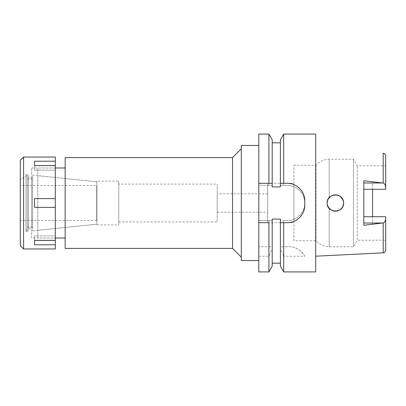 <?xml version="1.0" encoding="UTF-8"?>
<svg xmlns="http://www.w3.org/2000/svg" width="406" height="406" viewBox="0 0 406 406"><rect width="100%" height="100%" fill="white"/><g stroke="black" fill="none" stroke-linecap="round" stroke-linejoin="round"><path stroke-width="0.3" stroke-dasharray="2.03 1.52" d="M385.7 250.203L385.7 216.718L372.571 216.718L372.571 224.229L372.571 216.718L385.7 216.718L385.7 240.195L385.7 216.718L363.822 216.718L363.822 225.249M293.914 240.743L293.914 165.257L293.914 240.743L316.01 240.743A17.504 17.504 0 0 0 329.22 246.762L353.459 246.762L357.244 240.195L357.244 165.805L357.244 240.195L385.7 240.195M293.914 165.257L316.01 165.257A17.504 17.504 0 0 1 329.22 159.238L353.459 159.238L357.244 165.805L385.7 165.805L385.7 189.282L385.7 165.805M363.822 180.751L363.822 189.282L385.7 189.282L372.571 189.282L372.571 181.771L372.571 189.282L385.7 189.282L385.7 155.797M372.571 181.771L383.203 183.065C384.37 183.334 385.198 184.593 385.7 186.831M385.7 219.169C385.203 221.407 384.37 222.666 383.203 222.935L372.571 224.229M315.685 256.201L315.685 149.799L315.685 256.201M343.298 200.868L343.583 203L343.288 205.167L342.446 207.167L341.121 208.857L339.375 210.166M337.416 210.947L339.386 210.156L337.416 210.947L335.102 211.201M333.199 210.912L330.844 209.841L328.236 207.045L329.22 208.425L329.22 246.762L329.22 208.425L330.839 209.836M328.241 207.055L327.17 203.005L327.434 205.055L327.17 203L327.429 200.965L327.17 203M327.429 200.945L328.236 198.955M330.839 196.164L332.717 195.235M334.407 194.855L339.954 196.194L343.288 200.833L343.583 203L343.288 200.833M363.822 189.282L363.822 216.718M315.685 134.076L315.685 271.924M283.687 246.762L280.399 246.762L280.399 220.504L287.24 220.504A17.504 17.504 0 0 0 304.744 203A17.504 17.504 0 0 0 287.24 185.496L280.399 185.496L287.24 185.496C296.421 185.141 305.099 193.769 304.744 202.995C305.099 212.226 296.431 220.859 287.24 220.504L283.687 220.504L283.687 246.762L289.184 246.762C295.735 246.762 300.922 249.923 304.744 256.247L283.687 256.247L283.687 271.924M283.687 185.496L283.687 134.076M304.744 256.247A17.504 17.504 0 0 0 289.184 246.762L280.399 246.762L280.399 248.639L283.687 256.247M268.909 134.076L268.909 185.496L272.198 185.496L272.198 186.922L272.198 142.831L272.198 185.496L258.795 185.496L258.795 220.504L272.198 220.504L272.198 219.078L272.198 263.169L272.198 219.078L280.399 219.078L280.399 263.169L280.399 219.078L280.399 220.504L283.687 220.504M280.399 266.229L280.399 248.639M280.399 139.771L280.399 186.922L280.399 142.831L280.399 186.922L272.198 186.922L272.198 183.309M268.909 220.504L268.909 246.762L258.795 246.762L272.198 246.762L272.198 220.504L258.795 220.504L258.795 271.924M268.909 185.496L258.795 185.496L258.795 134.076M258.795 145.455L258.795 260.545L258.795 145.455M268.909 246.762L272.198 246.762L272.198 248.639L268.909 256.247L258.795 256.247M268.909 256.247L268.909 271.924M258.795 183.309L268.909 183.309M280.399 183.309L281.693 183.309M282.825 183.309L287.24 183.309M291.107 183.74A17.504 17.504 0 0 1 294.837 185.045M298.177 187.146A17.504 17.504 0 0 1 300.953 189.932M303.038 193.276A17.504 17.504 0 0 1 304.317 196.981M304.744 200.813L304.744 205.187M304.302 209.095A17.504 17.504 0 0 1 302.988 212.835M300.866 216.175A17.504 17.504 0 0 1 298.075 218.935M294.741 221.001A17.504 17.504 0 0 1 291.046 222.275M282.571 222.691L281.135 222.691M272.198 248.639L272.198 266.229M241.291 260.545L241.291 145.455M241.291 148.845L241.291 257.155L241.291 148.845M232.536 157.599L232.536 248.401M65.153 248.401L65.153 157.599M65.153 167.993L65.153 238.007L65.153 167.993M37.804 238.007L37.804 167.993L37.804 238.007L55.307 238.007L55.307 167.993L37.804 167.993M37.804 175.651L37.804 230.349L37.804 175.651L96.882 181.858L96.882 224.142L96.882 181.858L32.602 175.103L32.602 230.897L32.602 175.103M37.804 230.349L96.882 224.142L96.882 181.858L96.882 224.142L32.602 230.897M96.882 181.122L96.882 224.878L96.882 181.122L118.76 181.122L118.76 224.878L118.76 181.122M96.882 224.878L118.76 224.878M118.76 184.075L118.76 221.925L118.76 184.075L217.22 184.075L217.22 221.925L217.22 184.075M118.76 221.925L217.22 221.925M217.22 193.809L217.22 212.191L217.22 193.809L267.655 193.809L267.655 212.191L267.655 193.809M217.22 212.191L267.655 212.191M267.655 183.309L267.655 222.691L267.655 183.309L281.475 183.309M267.655 222.691L280.399 222.691M287.24 222.691L293.914 222.691L293.914 183.309L293.914 222.691M283.078 183.309L293.914 183.309M316.01 165.257L316.01 240.743L316.01 165.257M329.22 197.575L328.241 198.945L330.844 196.159L329.22 197.575L329.22 159.238L329.22 197.575M342.441 198.833L341.116 197.138L342.446 198.833M339.375 195.834L337.411 195.053L339.375 195.834M335.097 194.799L332.747 195.225L335.102 194.799M353.459 246.762L353.459 159.238L353.459 246.762M332.722 210.765L335.117 211.201L332.717 210.765M341.126 208.857L342.446 207.167M343.288 205.167L343.583 203M96.882 185.278L96.882 220.722M96.664 220.722L96.664 185.278M96.664 185.496L96.664 220.504L96.664 185.496L20.3 185.496L20.3 220.504L96.664 220.504M20.3 220.504L20.3 185.496M27.303 175.438L27.303 230.562L27.303 175.438L20.3 179.477L20.3 226.523L20.3 179.477L20.3 226.523L20.3 179.477L25.989 176.194L25.989 229.806L25.989 176.194M27.303 230.562L25.989 229.806M27.303 178.929L27.303 227.071L27.303 178.929L32.602 178.929L32.602 227.071L32.602 178.929M32.602 227.071L27.303 227.071M55.307 157.051L55.307 198.625L34.52 198.625L34.52 207.375L55.307 207.375L34.52 207.375L34.52 198.625L34.52 207.375L55.307 207.375L55.307 248.949M55.307 207.375L55.307 198.625L34.52 198.625L55.307 198.625M31.678 167.993L55.307 167.993L55.307 238.007L31.678 238.007L31.678 167.993L31.678 238.007M55.307 244.798L34.52 244.798L34.52 235.866L34.52 240.245L55.307 240.245L34.52 240.245L34.52 235.866L55.307 235.866L34.52 235.866L34.52 240.423L55.307 240.423M23.584 248.949L23.584 157.051M34.52 161.202L34.52 170.134L34.52 161.202L55.307 161.202M55.307 165.577L34.52 165.577L55.307 165.755L34.52 165.755L34.52 170.134L55.307 170.134L34.52 170.134L34.52 165.577M34.52 240.423L34.52 244.798M20.3 245.666L20.3 160.334M25.989 174.555L25.989 231.445L25.989 174.555L28.613 174.555L28.613 231.445L28.613 174.555M25.989 231.445L28.613 231.445M28.613 177.838L28.613 228.162L28.613 177.838L31.678 177.838L31.678 228.162L31.678 177.838M28.613 228.162L31.678 228.162M382.518 182.979L372.571 182.979M383.203 222.935L383.203 252.826M383.203 153.174L383.203 183.065M372.571 223.021L382.518 223.021"/><path stroke-width="0.61" d="M372.571 216.718L372.571 189.282L372.571 216.718M363.822 189.282L385.7 189.282L385.7 155.797C385.548 154.25 384.715 153.372 383.203 153.174L383.203 183.065L363.822 180.751L363.822 225.249L383.203 222.935C384.37 222.666 385.203 221.407 385.7 219.169L385.7 216.718L363.822 216.718M343.583 203C344.065 192.388 326.678 192.429 327.17 203L327.17 203C326.637 213.531 344.105 213.622 343.583 203L343.288 205.162L342.441 207.172L341.116 208.862L339.386 210.161L341.126 208.857M339.375 210.166L337.411 210.947L335.117 211.201L337.416 210.947M335.102 211.201L333.199 210.912M330.839 209.836L332.717 210.765L330.844 209.841L328.241 207.055M327.17 203L327.429 200.945M328.236 198.955L330.839 196.164M332.717 195.235L334.407 194.855M343.288 200.833L342.441 198.833L343.298 200.868M385.7 186.831C385.203 184.593 384.37 183.334 383.203 183.065M383.203 222.935L383.203 252.826C383.974 252.299 384.548 253.674 385.7 250.203L385.7 219.169M268.909 271.924L272.198 266.229L272.198 219.078L280.399 219.078L280.399 222.691L283.687 222.691L283.687 271.924L315.685 271.924L315.685 134.076L283.687 134.076L283.687 183.309L280.399 183.309L280.399 186.922L272.198 186.922L272.198 139.771L272.198 183.309L258.795 183.309L258.795 271.924L268.909 271.924L268.909 222.691L258.795 222.691L268.909 222.691M281.135 222.691L280.399 222.691L280.399 266.229L283.687 271.924M283.687 134.076L280.399 139.771L280.399 183.309M272.198 183.309L268.909 183.309L268.909 134.076L258.795 134.076L258.795 183.309M281.693 183.309L282.825 183.309M304.317 196.981A17.504 17.504 0 0 1 304.744 200.813C305.068 191.622 296.558 182.994 287.24 183.309A17.504 17.504 0 0 1 291.107 183.74M294.837 185.045A17.504 17.504 0 0 1 298.177 187.146M300.953 189.932A17.504 17.504 0 0 1 303.038 193.276M304.744 200.813L304.744 205.187A17.504 17.504 0 0 1 304.302 209.095M302.988 212.835A17.504 17.504 0 0 1 300.866 216.175M298.075 218.935A17.504 17.504 0 0 1 294.741 221.001M291.046 222.275A17.504 17.504 0 0 1 287.24 222.691L282.571 222.691M287.24 183.309L283.687 183.309M283.687 222.691L287.24 222.691C296.355 223.011 305.023 214.627 304.744 205.187M258.795 145.455L241.291 145.455L241.291 260.545L258.795 260.545M241.291 148.845L232.536 157.599L65.153 157.599L65.153 248.401L232.536 248.401L232.536 157.599M241.291 257.155L232.536 248.401M65.153 167.993L55.307 167.993M65.153 238.007L55.307 238.007M280.399 222.691L287.24 222.691M281.475 183.309L283.078 183.309M328.241 198.945L327.429 200.965L328.241 198.945M327.434 205.055L328.236 207.045L327.434 205.055M341.116 197.138L339.375 195.834L341.121 197.138M337.411 195.053L335.097 194.799L337.411 195.053M332.747 195.225L330.844 196.159L332.753 195.225M342.446 207.167L343.288 205.167M23.584 248.949L55.307 248.949L55.307 157.051L23.584 157.051L23.584 248.949L20.3 245.666L20.3 160.334L23.584 157.051M55.307 240.423L34.52 240.423L34.52 244.798L55.307 244.798M55.307 198.625L34.52 198.625L34.52 207.375L55.307 207.375M34.52 165.577L34.52 161.202L34.52 165.577L55.307 165.577M55.307 161.202L34.52 161.202M34.52 244.798L34.52 240.423M363.822 182.979L382.518 182.979M382.518 223.021L363.822 223.021M383.203 252.826L315.685 256.201M272.198 142.831L280.399 142.831M272.198 139.771L268.909 134.076M272.198 263.169L280.399 263.169"/></g></svg>
